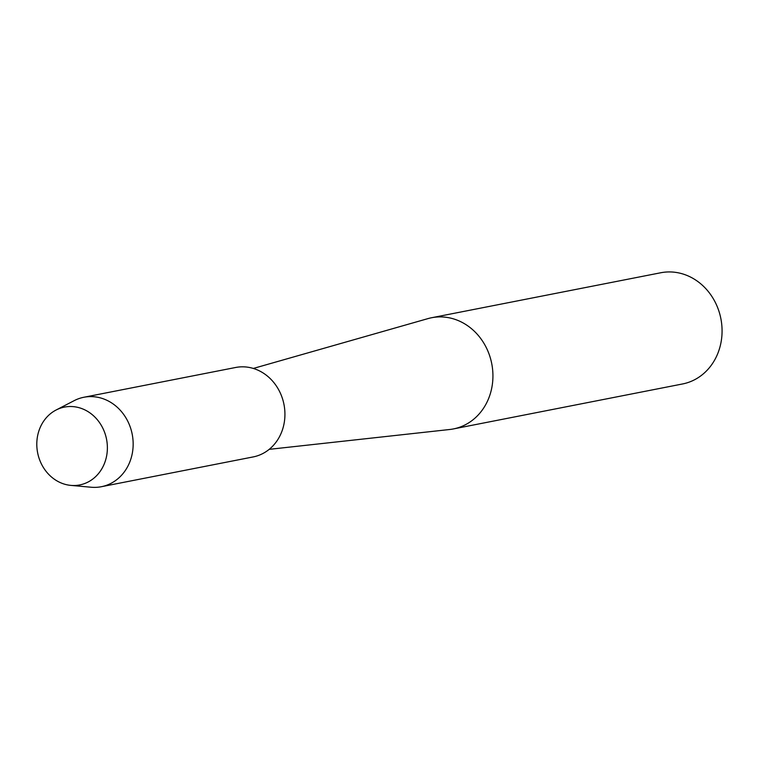 <?xml version="1.0" encoding="UTF-8"?>
<svg xmlns="http://www.w3.org/2000/svg" width="760" height="760" viewBox="0 0 760 760"><rect width="100%" height="100%" fill="white"/><g stroke="black" fill="none" stroke-linecap="round" stroke-linejoin="round"><path stroke-width="1.14" d="M41.524 464.17A39.663 35.112 -101.1 0 0 89.737 481.099A39.663 35.112 -101.1 0 0 102.657 427.87A39.663 35.112 -101.1 0 0 54.444 410.932A39.663 35.112 -101.1 0 0 41.524 464.17A39.663 35.112 -101.1 0 0 70.861 485.393A39.663 35.112 -101.1 0 0 102.344 467.903A39.663 35.112 -101.1 0 0 102.657 427.87A39.663 35.112 -101.1 0 0 56.069 410.029A39.663 35.112 -101.1 0 0 41.524 464.17M269.192 449.35L449.72 429.495A56.658 50.16 -101.1 0 0 453.425 428.925A56.658 50.16 -101.1 0 0 486.181 347.396A56.658 50.16 -101.1 0 0 431.604 317.737A56.658 50.16 -101.1 0 0 427.965 318.611L253.317 368.448M453.425 428.925L682.565 383.962A56.658 50.16 -101.1 0 0 715.322 302.433A56.658 50.16 -101.1 0 0 660.744 272.764L431.604 317.737M70.861 485.393L91.19 487.236A45.572 40.346 -101.1 0 0 101.374 486.714A45.572 40.346 -101.1 0 0 127.727 421.135A45.572 40.346 -101.1 0 0 83.828 397.271A45.572 40.346 -101.1 0 0 74.195 400.644L56.069 410.029M101.374 486.714L253.156 456.931A45.572 40.346 -101.1 0 0 279.499 391.352A45.572 40.346 -101.1 0 0 235.6 367.488L83.828 397.271"/></g></svg>
